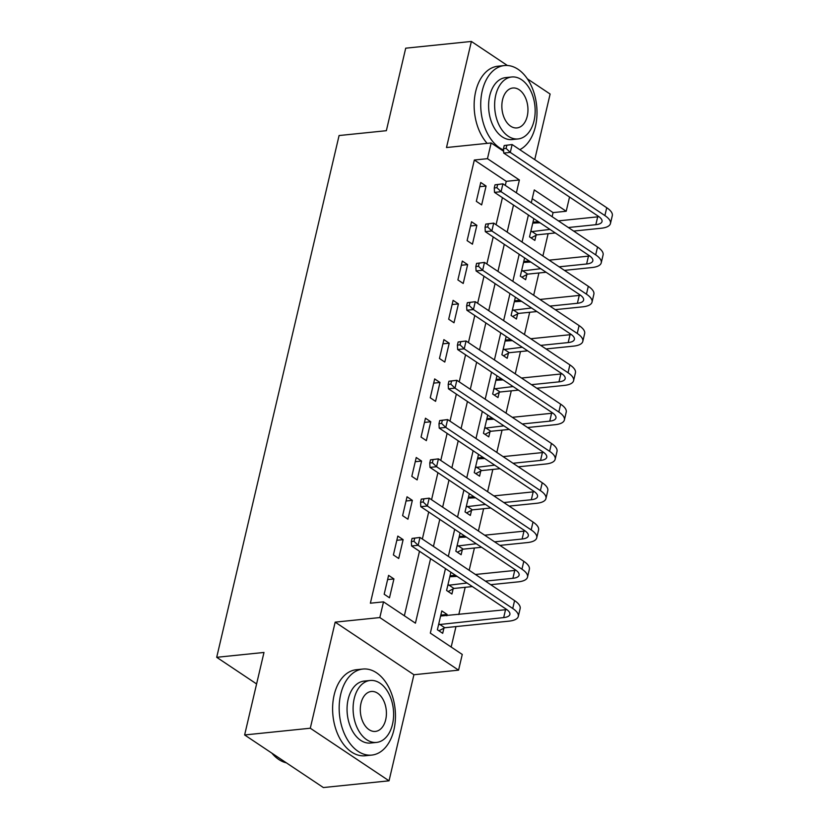 <?xml version="1.0" encoding="UTF-8"?>
<svg xmlns="http://www.w3.org/2000/svg" width="829" height="829" viewBox="0 0 829 829"><rect width="100%" height="100%" fill="white"/><g stroke="black" fill="none" stroke-linecap="round" stroke-linejoin="round"><path stroke-width="1.24" d="M445.463 568.601L430.334 633.118L462.261 654.444L458.572 670.153L379.827 617.564L383.516 601.854L415.433 623.17L430.572 558.653M413.92 674.733L335.175 622.144L310.295 728.225L244.628 734.96L323.372 787.55L389.039 780.814L413.92 674.733L458.572 670.153M534.736 159.634L550.124 94.04L527.41 78.869M569.544 197.033L566.207 211.25L534.28 189.934L531.275 202.773M552.114 216.69L553.067 212.597L566.207 211.25M451.173 647.034L455.971 626.589M458.8 614.527L465.183 587.305M469.173 570.29L474.406 548.01M478.395 531.006L483.618 508.726M487.607 491.711L492.83 469.432M496.82 452.427L502.053 430.147M506.042 413.132L511.265 390.853M515.255 373.848L520.477 351.569M524.467 334.553L529.69 312.274M533.679 295.269L538.912 272.99M542.902 255.974L548.124 233.695M310.295 728.225L389.039 780.814M507.379 65.491L471.38 41.45L446.499 147.531L491.151 142.951L503.628 151.282M244.628 734.96L263.985 652.454L216.701 657.304L339.082 135.541L386.355 130.692L405.713 48.186L471.38 41.45M553.067 212.597L532.228 198.68M533.814 218.618L529.534 236.876L534.85 240.42L536.052 235.301M538.974 222.866L539.14 222.172M524.602 257.902L520.322 276.161L525.638 279.715L526.84 274.586M529.762 262.161L529.918 261.456M515.389 297.196L511.099 315.455L516.426 318.999L517.628 313.88M520.539 301.445L520.705 300.751M506.167 336.481L501.887 354.739L507.213 358.294L508.415 353.164M511.327 340.74L511.493 340.035M496.954 375.775L492.675 394.034L497.991 397.578L499.193 392.459M502.115 380.024L502.27 379.33M487.742 415.06L483.452 433.318L488.778 436.873L489.98 431.743M492.892 419.319L493.058 418.614M478.52 454.354L474.24 472.613L479.566 476.157L480.768 471.038M483.68 458.603L483.846 457.909M469.307 493.638L465.028 511.897L470.344 515.451L471.546 510.322M474.468 497.897L474.634 497.193M460.095 532.933L455.815 551.192L461.131 554.736L462.333 549.617M465.245 537.182L465.411 536.487M450.883 572.217L446.593 590.476L451.919 594.03L453.121 588.901M456.033 576.476L456.199 575.772M446.821 615.76L447.121 614.465L441.805 610.911L437.38 629.771L442.696 633.315L443.909 628.195M505.296 185.416L506.25 181.333L474.333 160.018L370.376 603.201L383.516 601.854M404.355 615.771L419.484 551.254M422.355 539.026L428.707 511.97M431.567 499.732L437.919 472.675M440.79 460.447L447.132 433.391M450.002 421.153L456.344 394.096M459.214 381.868L465.566 354.812M468.437 342.574L474.779 315.517M477.649 303.29L483.991 276.233M486.861 263.995L493.214 236.939M496.074 224.711L502.426 197.654M480.747 182.484L476.333 201.343L481.649 204.898L486.074 186.038L480.747 182.484M471.535 221.768L467.11 240.628L472.437 244.182L476.862 225.322L471.535 221.768M462.323 261.062L457.898 279.922L463.214 283.477L467.639 264.617L462.323 261.062M453.1 300.347L448.686 319.206L454.002 322.761L458.427 303.901L453.1 300.347M443.888 339.641L439.463 358.501L444.79 362.055L449.214 343.196L443.888 339.641M434.676 378.926L430.251 397.785L435.577 401.34L439.992 382.48L434.676 378.926M425.464 418.22L421.039 437.08L426.355 440.634L430.779 421.774L425.464 418.22M416.241 457.504L411.816 476.364L417.142 479.918L421.567 461.059L416.241 457.504M407.029 496.799L402.604 515.659L407.93 519.213L412.355 500.353L407.029 496.799M397.816 536.083L393.392 554.943L398.708 558.497L403.132 539.638L397.816 536.083M388.594 575.378L384.179 594.238L389.495 597.792L393.92 578.932L388.594 575.378M216.701 657.304L256.596 683.946M335.175 622.144L379.827 617.564M474.333 160.018L487.462 158.671L491.151 142.951M528.405 215.001L522.052 242.058M519.192 254.285L512.84 281.352M509.97 293.58L503.628 320.636M500.757 332.864L494.416 359.931M491.545 372.159L485.193 399.215M482.323 411.443L475.981 438.51M473.11 450.738L466.768 477.794M463.898 490.022L457.546 517.089M454.686 529.316L448.334 556.373M516.374 192.815L519.389 179.986L487.462 158.671M433.443 546.425L439.784 519.368M442.655 507.13L448.997 480.074M451.867 467.846L458.219 440.79M461.079 428.552L467.432 401.495M470.302 389.267L476.644 362.211M479.514 349.973L485.856 322.916M488.727 310.688L495.079 283.632M497.949 271.394L504.291 244.337M507.161 232.11L513.503 205.053M506.25 181.333L519.389 179.986M479.763 186.68L486.074 186.038M532.974 222.213L538.373 221.654M440.821 615.108L447.121 614.465M450.033 575.813L455.432 575.264M459.245 536.529L464.654 535.969M468.468 497.234L473.867 496.685M477.68 457.95L483.079 457.39M486.892 418.655L492.302 418.106M496.115 379.371L501.514 378.812M505.327 340.077L510.726 339.527M514.54 300.792L519.949 300.233M523.752 261.498L529.161 260.948M470.551 225.975L476.862 225.322M461.338 265.259L467.639 264.617M452.116 304.554L458.427 303.901M442.904 343.838L449.214 343.196M433.691 383.133L439.992 382.48M424.479 422.417L430.779 421.774M415.256 461.712L421.567 461.059M406.044 500.996L412.355 500.353M396.832 540.29L403.132 539.638M387.609 579.575L393.92 578.932M504.219 145.521L503.483 148.671L506.104 148.401L506.84 145.251L504.219 145.521L512.135 144.547L510.291 152.401L604.89 215.581A25.948 9.337 13.2 0 1 610.455 223.519A25.948 9.337 13.2 0 1 601.149 228.255L573.658 231.073M555.295 232.959L536.912 234.845L531.088 237.913M532.757 223.136L540.021 222.763M558.383 220.877L597.678 216.846A17.305 6.228 -166.8 0 0 598.932 216.68M530.736 231.747L549.979 229.405M568.342 227.519L595.833 224.7A17.305 6.228 -166.8 0 0 602.03 221.55A17.305 6.228 -166.8 0 0 598.32 216.255L503.721 153.075L503.483 148.671M506.84 145.251L512.135 144.547L606.735 207.716A25.948 9.337 13.2 0 1 612.299 215.664L610.455 223.519M506.104 148.401L510.291 152.401L503.721 153.075M531.596 231.291L536.912 234.845M495.006 184.815L494.271 187.955L496.892 187.686L497.628 184.546L495.006 184.815L502.923 183.831L501.079 191.696L595.678 254.866A25.948 9.337 13.2 0 1 601.243 262.814A25.948 9.337 13.2 0 1 591.937 267.549L564.445 270.368M546.083 272.254L527.7 274.13L521.876 277.197M523.534 262.43L530.809 262.047M549.171 260.161L588.455 256.14A17.305 6.228 -166.8 0 0 589.72 255.964M521.524 271.031L540.757 268.7M559.129 266.814L586.621 263.995A17.305 6.228 -166.8 0 0 592.818 260.834A17.305 6.228 -166.8 0 0 589.108 255.539L494.509 192.369L494.271 187.955M497.628 184.546L502.923 183.831L597.522 247.011A25.948 9.337 13.2 0 1 603.087 254.959L601.243 262.814M496.892 187.686L501.079 191.696L494.509 192.369M522.384 270.586L527.7 274.13M485.784 224.099L485.048 227.25L487.68 226.98L488.416 223.83L485.784 224.099L493.701 223.125L491.856 230.98L586.455 294.16A25.948 9.337 13.2 0 1 592.03 302.098A25.948 9.337 13.2 0 1 582.725 306.834L555.233 309.652M536.871 311.538L518.488 313.424L512.664 316.491M514.322 301.715L521.596 301.341M539.959 299.456L579.243 295.425A17.305 6.228 -166.8 0 0 580.507 295.259M512.301 310.326L531.544 307.984M549.907 306.098L577.399 303.279A17.305 6.228 -166.8 0 0 583.606 300.129A17.305 6.228 -166.8 0 0 579.896 294.834L485.297 231.654L485.048 227.25M488.416 223.83L493.701 223.125L588.3 286.295A25.948 9.337 13.2 0 1 593.865 294.243L592.03 302.098M487.68 226.98L491.856 230.98L485.297 231.654M513.161 309.87L518.488 313.424M476.571 263.394L475.836 266.534L478.457 266.264L479.203 263.125L476.571 263.394L484.488 262.41L482.644 270.275L577.243 333.445A25.948 9.337 13.2 0 1 582.808 341.393A25.948 9.337 13.2 0 1 573.502 346.128L546.021 348.947M527.648 350.833L509.265 352.708L503.441 355.776M505.11 341.009L512.374 340.626M530.736 338.74L570.031 334.719A17.305 6.228 -166.8 0 0 571.285 334.543M503.089 349.61L522.332 347.278M540.695 345.392L568.186 342.574A17.305 6.228 -166.8 0 0 574.393 339.413A17.305 6.228 -166.8 0 0 570.684 334.118L476.084 270.948L475.836 266.534M479.203 263.125L484.488 262.41L579.088 325.59A25.948 9.337 13.2 0 1 584.652 333.538L582.808 341.393M478.457 266.264L482.644 270.275L476.084 270.948M503.949 349.164L509.265 352.708M467.359 302.678L466.623 305.828L469.245 305.559L469.981 302.409L467.359 302.678L475.276 301.704L473.432 309.559L568.031 372.739A25.948 9.337 13.2 0 1 573.595 380.677A25.948 9.337 13.2 0 1 564.29 385.412L536.798 388.231M518.436 390.117L500.053 392.003L494.229 395.07M495.897 380.293L503.162 379.92M521.524 378.034L560.818 374.003A17.305 6.228 -166.8 0 0 562.072 373.838M493.877 388.905L513.12 386.563M531.482 384.677L558.974 381.858A17.305 6.228 -166.8 0 0 565.171 378.708A17.305 6.228 -166.8 0 0 561.461 373.413L466.862 310.233L466.623 305.828M469.981 302.409L475.276 301.704L569.875 364.874A25.948 9.337 13.2 0 1 575.44 372.822L573.595 380.677M469.245 305.559L473.432 309.559L466.862 310.233M494.737 388.449L500.053 392.003M519.804 149.666A43.253 27.948 84.1 0 0 535.461 126.35A43.253 27.948 84.1 0 0 504.446 65.553A43.253 27.948 84.1 0 0 482.26 90.817A43.253 27.948 84.1 0 0 503.555 150.018M504.446 65.553L497.877 66.227A43.253 27.948 84.1 0 0 475.691 91.491A43.253 27.948 84.1 0 0 487.162 143.365M518.073 138.94L512.032 139.562A31.139 20.124 -95.9 0 1 489.711 95.791A31.139 20.124 -95.9 0 1 505.68 77.605L511.721 76.983A31.139 20.124 84.1 0 0 495.742 95.169A31.139 20.124 84.1 0 0 518.073 138.94A31.139 20.124 84.1 0 0 534.052 120.754A31.139 20.124 84.1 0 0 511.721 76.983M502.561 99.718A20.072 12.974 84.1 0 0 516.944 127.925A20.072 12.974 84.1 0 0 527.244 116.205A20.072 12.974 84.1 0 0 512.85 87.998A20.072 12.974 84.1 0 0 502.561 99.718M393.92 729.831A43.253 27.948 84.1 0 0 362.905 669.044A43.253 27.948 84.1 0 0 340.709 694.298A43.253 27.948 84.1 0 0 371.724 755.095A43.253 27.948 84.1 0 0 393.92 729.831M362.905 669.044L356.335 669.718A43.253 27.948 84.1 0 0 334.149 694.971A43.253 27.948 84.1 0 0 365.164 755.768L371.724 755.095M376.532 742.421L370.49 743.043A31.139 20.124 -95.9 0 1 348.159 699.272A31.139 20.124 -95.9 0 1 364.138 681.086L370.18 680.474A31.139 20.124 84.1 0 0 354.201 698.66A31.139 20.124 84.1 0 0 376.532 742.421A31.139 20.124 84.1 0 0 392.511 724.235A31.139 20.124 84.1 0 0 370.18 680.474M361.009 703.199A20.072 12.974 84.1 0 0 375.402 731.416A20.072 12.974 84.1 0 0 385.703 719.686A20.072 12.974 84.1 0 0 371.309 691.479A20.072 12.974 84.1 0 0 361.009 703.199M271.86 753.157A43.253 27.948 84.1 0 0 286.388 762.846M458.147 341.973L457.401 345.113L460.033 344.843L460.769 341.703L458.147 341.973L466.053 340.988L464.219 348.854L558.819 412.023A25.948 9.337 13.2 0 1 564.383 419.971A25.948 9.337 13.2 0 1 555.078 424.707L527.586 427.526M509.224 429.412L490.841 431.287L485.017 434.355M486.675 419.588L493.949 419.205M512.312 417.319L551.596 413.298A17.305 6.228 -166.8 0 0 552.86 413.122M484.664 428.189L503.897 425.857M522.26 423.971L549.751 421.153A17.305 6.228 -166.8 0 0 555.958 417.992A17.305 6.228 -166.8 0 0 552.249 412.697L457.649 349.527L457.401 345.113M460.769 341.703L466.053 340.988L560.653 404.169A25.948 9.337 13.2 0 1 566.228 412.117L564.383 419.971M460.033 344.843L464.219 348.854L457.649 349.527M485.514 427.743L490.841 431.287M448.924 381.257L448.188 384.407L450.821 384.138L451.556 380.988L448.924 381.257L456.841 380.283L454.997 388.138L549.596 451.318A25.948 9.337 13.2 0 1 555.161 459.256A25.948 9.337 13.2 0 1 545.865 463.991L518.374 466.81M500.001 468.696L481.628 470.582L475.794 473.649M477.463 458.872L484.727 458.499M503.099 456.613L542.384 452.582A17.305 6.228 -166.8 0 0 543.648 452.416M475.442 467.483L494.685 465.142M513.047 463.256L540.539 460.437A17.305 6.228 -166.8 0 0 546.746 457.287A17.305 6.228 -166.8 0 0 543.036 451.992L448.437 388.811L448.188 384.407M451.556 380.988L456.841 380.283L551.44 443.453A25.948 9.337 13.2 0 1 557.005 451.401L555.161 459.256M450.821 384.138L454.997 388.138L448.437 388.811M476.302 467.028L481.628 470.582M439.712 420.552L438.976 423.692L441.598 423.422L442.334 420.282L439.712 420.552L447.629 419.567L445.784 427.432L540.384 490.602A25.948 9.337 13.2 0 1 545.948 498.55A25.948 9.337 13.2 0 1 536.643 503.286L509.151 506.104M490.789 507.99L472.406 509.866L466.582 512.933M468.25 498.167L475.514 497.783M493.877 495.897L533.171 491.877A17.305 6.228 -166.8 0 0 534.425 491.701M466.23 506.768L485.473 504.436M503.835 502.55L531.327 499.732A17.305 6.228 -166.8 0 0 537.524 496.571A17.305 6.228 -166.8 0 0 533.814 491.276L439.215 428.106L438.976 423.692M442.334 420.282L447.629 419.567L542.228 482.747A25.948 9.337 13.2 0 1 547.793 490.695L545.948 498.55M441.598 423.422L445.784 427.432L439.215 428.106M467.09 506.322L472.406 509.866M430.5 459.836L429.764 462.986L432.386 462.717L433.121 459.567L430.5 459.836L438.417 458.862L436.572 466.717L531.171 529.897A25.948 9.337 13.2 0 1 536.736 537.834A25.948 9.337 13.2 0 1 527.431 542.57L499.939 545.389M481.576 547.275L463.193 549.161L457.37 552.228M459.028 537.451L466.302 537.078M484.664 535.192L523.949 531.161A17.305 6.228 -166.8 0 0 525.213 530.995M457.017 546.062L476.25 543.72M494.623 541.834L522.115 539.016A17.305 6.228 -166.8 0 0 528.311 535.866A17.305 6.228 -166.8 0 0 524.602 530.57L430.002 467.39L429.764 462.986M433.121 459.567L438.417 458.862L533.016 522.032A25.948 9.337 13.2 0 1 538.581 529.98L536.736 537.834M432.386 462.717L436.572 466.717L430.002 467.39M457.877 545.606L463.193 549.161M421.277 499.131L420.541 502.27L423.173 502.001L423.909 498.861L421.277 499.131L429.194 498.146L427.349 506.011L521.949 569.181A25.948 9.337 13.2 0 1 527.524 577.129A25.948 9.337 13.2 0 1 518.218 581.865L490.727 584.683M472.364 586.569L453.981 588.445L448.157 591.512M449.815 576.746L457.09 576.362M475.452 574.476L514.736 570.456A17.305 6.228 -166.8 0 0 516.001 570.279M447.795 585.347L467.038 583.015M485.4 581.129L512.892 578.31A17.305 6.228 -166.8 0 0 519.099 575.15A17.305 6.228 -166.8 0 0 515.389 569.855L420.79 506.685L420.541 502.27M423.909 498.861L429.194 498.146L523.793 561.326A25.948 9.337 13.2 0 1 529.358 569.274L527.524 577.129M423.173 502.001L427.349 506.011L420.79 506.685M448.655 584.901L453.981 588.445M412.065 538.415L411.329 541.565L413.951 541.296L414.697 538.145L412.065 538.415L419.982 537.441L418.137 545.295L512.736 608.476A25.948 9.337 13.2 0 1 518.301 616.413A25.948 9.337 13.2 0 1 508.996 621.149L444.758 627.74L438.935 630.807M440.603 616.03L505.524 609.74A17.305 6.228 -166.8 0 0 506.778 609.574M438.582 624.641L503.68 617.595A17.305 6.228 -166.8 0 0 509.887 614.444A17.305 6.228 -166.8 0 0 506.177 609.149L411.567 545.969L411.329 541.565M414.697 538.145L419.982 537.441L514.581 600.611A25.948 9.337 13.2 0 1 520.146 608.559L518.301 616.413M413.951 541.296L418.137 545.295L411.567 545.969M439.443 624.185L444.758 627.74M597.678 216.846L595.833 224.7M606.735 207.716L604.89 215.581M588.455 256.14L586.621 263.995M597.522 247.011L595.678 254.866M579.243 295.425L577.399 303.279M588.3 286.295L586.455 294.16M570.031 334.719L568.186 342.574M579.088 325.59L577.243 333.445M560.818 374.003L558.974 381.858M569.875 364.874L568.031 372.739M551.596 413.298L549.751 421.153M560.653 404.169L558.819 412.023M542.384 452.582L540.539 460.437M551.44 443.453L549.596 451.318M533.171 491.877L531.327 499.732M542.228 482.747L540.384 490.602M523.949 531.161L522.115 539.016M533.016 522.032L531.171 529.897M514.736 570.456L512.892 578.31M523.793 561.326L521.949 569.181M505.524 609.74L503.68 617.595M514.581 600.611L512.736 608.476"/></g></svg>
